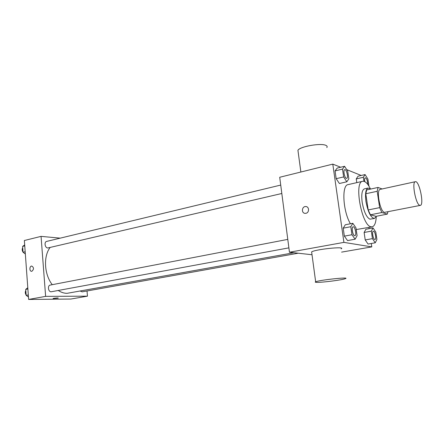 <?xml version="1.0" encoding="UTF-8"?>
<svg xmlns="http://www.w3.org/2000/svg" width="444" height="444" viewBox="0 0 444 444"><rect width="100%" height="100%" fill="white"/><g stroke="black" fill="none" stroke-linecap="round" stroke-linejoin="round"><path stroke-width="0.67" d="M419.763 205.339C415.767 204.501 411.549 181.807 415.351 181.707C419.253 180.347 424.409 205.084 420.29 205.389L419.763 205.339M420.29 205.389L384.46 212.365C379.981 211.666 375.957 189.594 380.247 189.366L415.351 181.707M382.101 188.961L378.055 187.44L377.195 191.286L379.659 207.62L381.851 212.526L387.301 214.113L387.906 211.832M377.195 191.286L365.789 193.762L368.193 209.951L379.659 207.62M381.851 212.526L370.418 214.802L376.04 216.333L387.301 214.113M370.418 214.802L368.193 209.951M365.789 193.762L366.716 189.932L378.055 187.44M370.568 189.083L368.126 188.028C365.712 189.127 364.99 193.623 365.95 201.515C368.009 212.171 370.851 217.821 374.475 218.47L376.39 216.261M374.475 218.47L369.941 219.169C366.505 217.399 363.919 211.782 362.176 202.314C361.227 194.439 361.971 189.954 364.413 188.85L368.126 188.028M376.246 216.633C375.951 222.738 374.597 226.135 372.183 226.823L371.073 226.79C361.766 225.979 353.668 181.796 362.687 181.291C365.179 180.958 367.776 183.527 370.485 189.005M372.183 226.823L356.199 229.57M350.438 223.77C342.946 211.533 341.492 185.02 348.068 184.621L362.687 181.291M344.577 166.278L337.185 168.076L335.065 170.912L336.169 178.688L339.394 183.505L346.82 181.79L348.84 178.854L347.719 171.162L344.577 166.278L342.507 169.114L343.634 176.934L346.82 181.79M368.942 186.153L367.887 179.076L365.085 174.564L358.058 176.201L356.255 178.921L356.798 182.628L356.255 178.921L363.331 177.289L363.93 181.313M361.216 175.469L346.742 169.641M340.659 167.233L332.795 164.119L343.917 242.38L371.789 246.886L371.284 243.495M369.092 228.666L368.909 227.439M352.825 223.304L345.293 224.775L343.218 228.172L344.355 236.147L347.558 240.587L355.128 239.211L357.093 235.709L355.949 227.822L352.825 223.304L350.81 226.706L351.964 234.732L355.128 239.211M373.032 227.927L365.878 229.271L364.119 232.484L365.218 239.938L368.059 244.061L375.247 242.796L376.912 239.494L375.813 232.112L373.032 227.927L371.328 231.146L372.438 238.639L375.247 242.796M332.795 164.119L279.709 177.267L289.455 252.236L343.917 242.38M305.916 213.292L305.195 213.353C301.149 213.359 301.759 206.21 305.777 206.554C309.351 206.538 309.479 212.72 305.916 213.292C309.485 212.72 309.351 206.543 305.777 206.56L305.777 206.554M289.455 252.236L312.015 254.745M341.591 252.12L371.789 246.886M311.744 252.708L311.633 251.903C315.257 249.3 346.542 246.098 341.136 248.873M316.561 282.356C315.196 282.306 314.896 282.118 315.662 281.79C319.419 280.003 350.904 276.684 345.343 278.66C342.502 279.959 321.656 282.623 316.561 282.356M326.817 147.586C327.472 146.698 327.178 145.971 325.946 145.399C321.084 142.785 300.033 146.481 297.93 150.266L298.174 152.064M305.195 213.353C301.149 213.359 301.759 206.21 305.777 206.56M293.928 252.736L67.05 293.334C64.08 293.323 61.155 292.374 58.269 290.498M52.248 284.687C44.217 274.398 43.235 256.399 50.072 247.524M80.436 291.136L82.179 291.841L298.207 253.208M281.818 193.49L47.752 247.98C44.944 247.952 43.95 241.875 46.675 241.408L280.725 185.076M288.883 247.863L51.143 291.78C48.196 291.952 47.342 285.448 50.261 285.07L287.784 239.383M60.229 238.145L41.059 236.375L45.627 296.37L87.462 296.165L87.024 290.975M45.627 296.37L28.638 299.445L24.364 240.509L41.059 236.375M31.874 271.267L31.635 271.295C29.265 271.478 29.382 265.978 31.746 266.056C33.999 267.538 34.038 269.275 31.874 271.267C34.044 269.275 33.999 267.538 31.746 266.056L31.746 266.056C29.387 265.978 29.265 271.478 31.635 271.295M28.638 299.445L70.89 299.04L87.462 296.165M58.242 298.107L53.108 298.523C53.43 298.213 58.824 297.78 58.242 298.113L53.086 298.557M27.789 287.751L25.724 289.388L26.152 295.354L28.46 297.003M25.724 289.388L27.878 288.972M26.152 295.354L28.311 294.949M26.129 295.005C25.13 293.506 25.025 292.008 25.802 290.515M24.686 244.933L22.627 246.392L23.049 252.248L25.341 254.018M22.627 246.392L24.753 245.882M23.049 252.248L25.18 251.748M24.115 253.069L23.255 252.408M23.038 252.148C22.05 250.616 21.945 249.151 22.722 247.741M374.958 239.483L374.786 239.483C373.088 239.377 371.7 231.285 373.365 231.207C375.058 230.691 376.728 239.366 374.958 239.483L374.758 239.488C373.06 239.377 371.672 231.291 373.332 231.213L373.349 231.207M365.878 229.271L364.119 232.484L371.328 231.146M364.119 232.484L365.218 239.938L372.438 238.639M365.218 239.938L368.059 244.061M365.085 174.564L363.331 177.289M364.757 181.629C364.419 179.387 364.591 178.094 365.268 177.75L365.295 177.744C366.783 178.482 367.599 180.697 367.749 184.393M358.058 176.201L356.255 178.921M364.79 181.646C364.446 179.393 364.613 178.094 365.295 177.744M354.861 235.67L354.645 235.664C352.708 235.531 351.237 226.923 353.13 226.812C355.072 226.229 356.887 235.503 354.861 235.67L354.617 235.67C352.675 235.536 351.204 226.934 353.097 226.817L353.113 226.817M345.293 224.775L343.218 228.172L350.81 226.706M343.218 228.172L344.355 236.147L351.964 234.732M344.355 236.147L347.558 240.587M346.703 178.366L346.32 178.344C344.439 177.872 342.94 169.847 344.699 169.675L344.733 169.669C346.598 169.009 348.662 178.116 346.703 178.366L346.348 178.333C344.466 177.861 342.968 169.841 344.733 169.669M337.185 168.076L335.065 170.912L342.507 169.114M335.065 170.912L336.169 178.688L343.634 176.934M336.169 178.688L339.394 183.505M311.633 251.903L315.662 281.79M300.866 172.028L297.93 150.266"/></g></svg>
